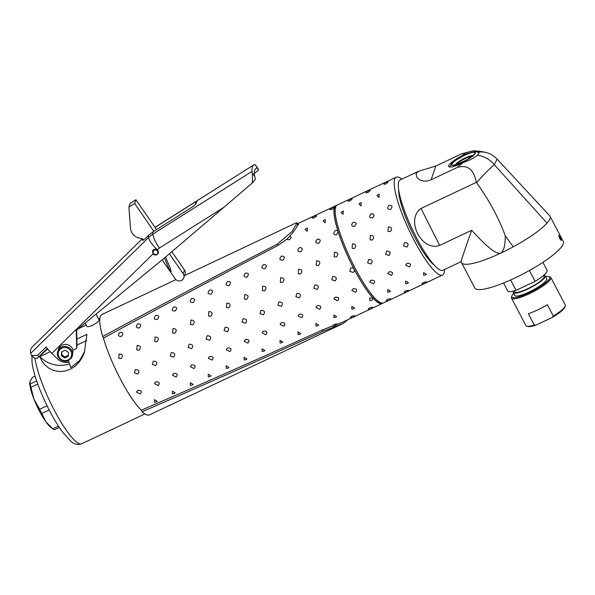 <?xml version="1.0" encoding="UTF-8"?>
<svg xmlns="http://www.w3.org/2000/svg" width="595" height="595" viewBox="0 0 595 595"><rect width="100%" height="100%" fill="white"/><g stroke="black" fill="none" stroke-linecap="round" stroke-linejoin="round"><path stroke-width="0.89" d="M175.904 279.613L101.879 314.547A55.521 11.275 64.7 0 0 102.638 336.554C156.351 307.451 214.617 276.615 277.441 244.039L292.145 231.403L297.046 222.887L295.938 222.976L184.591 275.522M162.115 259.874L162.688 260.699A1.391 1.331 18.8 0 1 163.618 262.053L175.198 278.802A4.857 4.656 18.8 0 0 180.471 280.818L182.256 279.97A4.857 4.656 18.8 0 0 183.796 277.843L185.075 274.087A4.857 4.656 -161.2 0 0 184.48 269.989L171.851 251.722M102.638 336.554L103.456 338.109A54.13 10.993 64.7 0 0 141.298 410.178L142.116 411.733A55.521 11.275 64.7 0 0 149.271 414.968L343.33 323.397L323.226 331.244C258.699 360.57 198.328 387.404 142.116 411.733M286.731 239.257L289.497 236.52C291.766 236.721 291.676 237.807 289.207 239.785L286.731 239.257L278.14 245.371C215.018 278.163 156.79 309.08 103.456 338.109M297.307 225.691L297.716 224.493C298.965 224.174 298.831 224.575 297.307 225.691C296.169 228.287 293.566 231.901 289.497 236.52M297.054 222.887L297.731 224.315M156.552 229.588L135.905 199.727L130.164 203.356L128.884 207.112L130.491 228.205A11.104 10.643 -161.2 0 0 139.446 238.141L142.629 238.811L143.544 240.127M184.48 269.989L183.201 273.745A4.857 4.656 18.8 0 1 183.796 277.843M183.201 273.745L169.411 253.797M153.852 231.291L134.626 203.483L128.884 207.112M171.1 271.655L170.497 271.58L169.411 269.892L170.691 269.357L171.1 271.655M336.666 205.409A54.13 10.993 64.7 0 0 336.011 205.602A54.13 10.993 64.7 0 0 334.457 207.603L332.04 209.403L330.054 209.648A4.165 4.165 0 0 1 334.33 207.417L334.457 207.603A54.13 10.993 64.7 0 0 338.153 231.708L336.629 234.854C333.297 234.794 332.858 233.411 335.297 230.704C336.688 230.191 337.633 230.525 338.153 231.708A54.13 10.993 64.7 0 0 354.122 269.193C354.709 270.599 354.36 271.684 353.088 272.458L349.696 271.283L350.738 267.988C352.166 267.497 353.289 267.899 354.122 269.193A54.13 10.993 64.7 0 0 373.013 298.11A54.13 10.993 64.7 0 0 382.213 303.517A54.13 10.993 64.7 0 0 382.778 303.13M316.518 216.074L314.093 217.867L312.107 218.112A4.165 4.165 0 0 1 316.384 215.881L316.518 216.074M141.298 410.178C197.228 386.096 257.635 359.335 322.527 329.913L332.3 326.045L333.802 324.729C336.748 323.658 337.425 323.687 335.84 324.803M336.465 324.58L342.876 322.074L382.213 303.517M297.455 224.33A4.165 4.165 0 0 1 298.445 224.352L298.571 224.546M372.559 299.716A4.165 4.165 0 0 1 369.785 300.631L369.785 298.013L373.013 298.11L372.559 299.716L371.786 300.192M121.149 358.592L118.799 358.383L119.156 353.928C122.659 354.129 123.321 355.684 121.149 358.592M139.089 350.128L136.746 349.912L137.103 345.457C140.606 345.658 141.268 347.212 139.089 350.128M157.035 341.656L154.685 341.448L155.05 336.993C158.553 337.194 159.215 338.748 157.035 341.656M174.982 333.193L172.632 332.977L172.996 328.522C176.499 328.723 177.161 330.277 174.982 333.193M192.929 324.721L190.579 324.513L190.943 320.058C194.446 320.259 195.108 321.813 192.929 324.721M210.875 316.25L208.525 316.042L208.882 311.587C212.385 311.787 213.055 313.342 210.875 316.25M228.815 307.786L226.472 307.578L226.829 303.123C230.332 303.324 230.994 304.878 228.815 307.786M246.761 299.315L244.411 299.107L244.776 294.651C248.279 294.852 248.941 296.407 246.761 299.315M264.708 290.851L262.358 290.635L262.722 286.18C266.225 286.381 266.887 287.943 264.708 290.851M282.655 282.38L280.305 282.171L280.669 277.716C284.172 277.917 284.834 279.471 282.655 282.38M300.601 273.916L298.251 273.7L298.608 269.245C302.119 269.446 302.781 271 300.601 273.916M318.548 265.444L316.198 265.236L316.555 260.781C320.058 260.982 320.72 262.536 318.548 265.444M336.487 256.973L334.145 256.765L334.502 252.31C338.005 252.511 338.667 254.065 336.487 256.973M307.154 231.321L305.168 229.484A4.165 4.165 0 0 1 307.414 228.056L307.154 231.321M306.693 228.316L307.414 228.056M325.101 222.85L323.115 221.02A4.165 4.165 0 0 1 325.361 219.592L325.101 222.85M324.639 219.853L325.361 219.592M350.254 317.581L351.749 316.265L354.724 315.67A4.165 4.165 0 0 1 350.254 317.581M368.201 309.11L369.696 307.793L372.671 307.199A4.165 4.165 0 0 1 368.201 309.11M140.175 393.957L136.5 392.105L137.824 390.357C141.469 390.246 142.257 391.443 140.175 393.957M158.121 385.486L154.447 383.641L155.764 381.886C159.415 381.774 160.196 382.979 158.121 385.486M176.06 377.014L172.394 375.17L173.71 373.422C177.362 373.31 178.143 374.508 176.06 377.014M194.007 368.55L190.34 366.699L191.657 364.951C195.309 364.839 196.09 366.044 194.007 368.55M211.954 360.079L208.287 358.235L209.604 356.487C213.248 356.375 214.036 357.573 211.954 360.079M229.901 351.615L226.226 349.763L227.55 348.016C231.195 347.904 231.983 349.101 229.901 351.615M247.847 343.144L244.173 341.299L245.497 339.544C249.141 339.44 249.922 340.637 247.847 343.144M265.787 334.68L262.12 332.828L263.436 331.08C267.088 330.969 267.869 332.166 265.787 334.68M283.733 326.209L280.067 324.364L281.383 322.609C285.035 322.497 285.816 323.702 283.733 326.209M301.68 317.745L298.013 315.893L299.33 314.145C302.981 314.034 303.762 315.231 301.68 317.745M319.627 309.274L315.952 307.429L317.276 305.674C320.921 305.562 321.709 306.767 319.627 309.274M337.573 300.802L333.899 298.958L335.223 297.21C338.867 297.098 339.656 298.296 337.573 300.802M355.52 292.338L351.846 290.486L353.162 288.739C356.814 288.627 357.595 289.825 355.52 292.338M121.283 336.472C117.951 336.406 117.513 335.022 119.959 332.322C123.232 332.33 123.671 333.713 121.283 336.472M139.23 328.001C135.898 327.942 135.459 326.558 137.899 323.851C141.179 323.858 141.617 325.242 139.23 328.001M157.169 319.537C153.845 319.47 153.406 318.087 155.845 315.387C159.125 315.395 159.564 316.771 157.169 319.537M175.116 311.066C171.791 311.007 171.353 309.623 173.792 306.916C177.065 306.923 177.511 308.307 175.116 311.066M193.063 302.595C189.738 302.535 189.292 301.152 191.739 298.452C195.011 298.452 195.458 299.835 193.063 302.595M211.009 294.131C207.685 294.071 207.238 292.688 209.685 289.981C212.958 289.988 213.397 291.372 211.009 294.131M228.956 285.659C225.624 285.6 225.185 284.217 227.632 281.517C230.905 281.517 231.343 282.9 228.956 285.659M246.895 277.196C243.571 277.129 243.132 275.745 245.571 273.046C248.851 273.053 249.29 274.436 246.895 277.196M264.842 268.724C261.517 268.665 261.079 267.281 263.518 264.574C266.791 264.582 267.237 265.965 264.842 268.724M282.789 260.26C279.464 260.193 279.025 258.81 281.465 256.11C284.737 256.118 285.183 257.501 282.789 260.26M300.735 251.789C297.411 251.73 296.964 250.346 299.411 247.639C302.684 247.646 303.123 249.03 300.735 251.789M318.682 243.325C315.357 243.258 314.911 241.875 317.358 239.175C320.631 239.175 321.069 240.559 318.682 243.325M137.743 374.077L134.351 372.901L135.392 369.607C139.029 369.763 139.818 371.258 137.743 374.077M155.689 365.613L152.298 364.43L153.339 361.135C156.976 361.299 157.757 362.786 155.689 365.613M173.636 357.141L170.244 355.966L171.286 352.671C174.923 352.828 175.704 354.322 173.636 357.141M191.583 348.67L188.191 347.495L189.232 344.2C192.869 344.364 193.65 345.851 191.583 348.67M209.522 340.206L206.13 339.031L207.179 335.729C210.816 335.892 211.597 337.38 209.522 340.206M227.468 331.735L224.077 330.56L225.126 327.265C228.755 327.421 229.544 328.916 227.468 331.735M245.415 323.271L242.024 322.096L243.065 318.794C246.702 318.957 247.483 320.445 245.415 323.271M263.362 314.8L259.97 313.625L261.012 310.33C264.649 310.486 265.43 311.981 263.362 314.8M281.309 306.336L277.917 305.153L278.958 301.858C282.595 302.022 283.376 303.51 281.309 306.336M299.255 297.864L295.856 296.689L296.905 293.395C300.542 293.551 301.323 295.046 299.255 297.864M317.195 289.393L313.803 288.218L314.852 284.923C318.481 285.087 319.27 286.574 317.195 289.393M335.141 280.929L331.75 279.754L332.798 276.459C336.428 276.615 337.216 278.103 335.141 280.929M354.613 308.18A4.165 4.165 0 0 1 351.838 309.103L351.838 306.485L354.613 308.18L353.839 308.656M336.666 316.652A4.165 4.165 0 0 1 333.892 317.566L333.892 314.948L336.666 316.652L335.892 317.128M318.719 325.115A4.165 4.165 0 0 1 315.945 326.038L315.952 323.42L318.719 325.115L317.946 325.599M300.78 333.587A4.165 4.165 0 0 1 297.998 334.509L298.006 331.884L300.78 333.587L299.999 334.063M282.833 342.051A4.165 4.165 0 0 1 280.052 342.973L280.059 340.355L282.833 342.051L282.052 342.534M264.887 350.522A4.165 4.165 0 0 1 262.112 351.444L262.112 348.826L264.887 350.522L264.113 350.998M246.94 358.993A4.165 4.165 0 0 1 244.166 359.908L244.166 357.29L246.94 358.993L246.166 359.469M228.993 367.457A4.165 4.165 0 0 1 226.219 368.379L226.226 365.761L228.993 367.457L228.22 367.933M211.054 375.928A4.165 4.165 0 0 1 208.272 376.843L208.28 374.225L211.054 375.928L210.273 376.404M193.107 384.392A4.165 4.165 0 0 1 190.326 385.315L190.333 382.697L193.107 384.392L192.326 384.876M172.386 393.778L172.386 391.16L175.161 392.864L174.387 393.34M157.214 401.328A4.165 4.165 0 0 1 154.44 402.25L154.44 399.632L157.214 401.328L156.44 401.811M347.584 319.857L343.33 323.397M96.085 314.108L99.097 320.17C98.413 321.612 96.219 323.338 92.523 325.346C89.362 326.685 87.458 327.005 86.818 326.313L85.13 323.107M47.652 348.938L37.321 358.302L35.001 358.242L33.647 357.171M76.688 330.046L76.889 339.076L86.922 334.338L84.386 352.456L82.526 356.896L79.306 361.961L75.089 366.245L70.15 369.346L64.714 371.139L59.061 371.518L53.706 370.492L49.11 368.357L45.056 365.129L42.141 361.477L39.776 356.591L50.129 351.704M134.626 203.483L135.905 199.727M153.428 250.733A2.536 2.432 -161.2 0 0 153.056 251.834L153.012 252.377A2.402 2.298 18.8 0 1 153.674 250.964L153.332 250.636A2.64 2.529 18.8 0 1 157.459 253.842A2.64 2.529 18.8 0 1 153.012 252.377M157.459 253.842L157.749 253.388A2.774 2.663 -161.2 0 0 153.413 250.019L153.332 250.636M153.413 250.019L153.555 249.603M142.763 239.004A59.686 15.366 -134.5 0 0 142.458 240.387L144.317 239.45L148.393 235.449L148.512 237.531L30.665 353.4A13.878 3.57 45.5 0 0 31.029 354.687L31.557 355.446L37.507 355.431L46.113 346.967A13.878 3.57 45.5 0 0 51.847 353.415L58.05 359.321A11.104 10.643 -161.2 0 0 68.908 362.11M373.013 298.11A3.332 0.677 -115.3 0 1 372.753 297.79A2.581 1.383 162.3 0 1 373.243 298.326A3.332 0.677 -115.3 0 1 373.013 298.11M338.153 231.708A3.332 0.677 -115.3 0 1 338.012 231.224A2.581 2.112 -42.5 0 1 338.339 232.251A3.332 0.677 -115.3 0 1 338.153 231.708M354.122 269.193A3.332 0.677 -115.3 0 1 353.839 268.628A54.078 10.978 64.7 0 0 354.419 269.736A3.332 0.677 -115.3 0 1 354.122 269.193M336.353 205.751L336.123 205.855A53.855 10.933 64.7 0 0 334.583 207.848A53.855 10.933 64.7 0 0 338.131 231.418M338.317 232.005A53.855 10.933 64.7 0 0 353.98 268.799M354.36 269.52A53.855 10.933 64.7 0 0 382.094 303.264L382.317 303.16M336.777 324.134A4.165 4.165 0 0 1 332.426 326.075L332.3 326.045M354.419 269.736A2.581 2.469 -161.2 0 0 353.839 268.628M152.737 250.473L153.027 252.198M157.958 253.001A3.057 2.923 -161.2 0 0 158.374 252.466M76.889 339.076L77.015 345.048L86.662 340.496M39.776 356.591A27.764 26.604 -161.2 0 0 69.489 363.887M84.721 351.422L79.41 360.801L70.768 367.621A47.607 9.669 -115.3 0 1 68.388 360.406L70.931 358.584A7.631 7.319 -161.2 0 0 61.538 347.205A7.631 7.319 -161.2 0 0 60.05 359.268A7.631 7.319 -161.2 0 0 68.41 360.481M80.451 327.733L80.429 326.967M47.206 348.395L37.321 358.302M68.499 360.458C64.394 363.567 55.164 358.026 57.789 351.362L58.474 349.339A7.631 7.319 18.8 0 1 73.066 350.15L76.681 348.439L77.015 345.048M76.681 348.439L76.301 330.999A1.391 1.331 18.8 0 1 76.77 329.972L166.34 256.408A55.521 53.208 -161.2 0 0 167.061 255.805L252.168 183.119C252.563 178.924 252.578 175.495 252.213 172.833A13.878 3.139 -122.3 0 1 251.983 171.449A59.686 13.492 -122.3 0 1 253.916 164.815A59.686 13.492 -122.3 0 1 254.31 164.599A13.878 3.139 -122.3 0 1 255.024 164.577L258.617 169.374M80.831 326.64L80.853 327.54M196.923 201.14L196.9 201.229A59.686 13.492 57.7 0 0 196.053 203.706L193.665 206.13L152.766 231.976L148.393 235.449M258.609 169.367L258.2 170.267L258.609 169.367L258.379 169.739L258.609 169.367L257.665 168.392A9.713 2.194 57.7 0 0 256.49 168.102A55.521 12.547 57.7 0 0 256.118 168.303A55.521 12.547 57.7 0 0 254.318 174.476A9.713 2.194 57.7 0 0 254.846 176.648L255.285 179.392L252.168 183.119M155.05 227.416L195.026 202.151L196.06 203.646M254.95 179.802L255.285 179.392M254.281 173.509L258.2 170.267M142.339 238.751L31.914 347.316A59.686 15.366 45.5 0 0 30.665 353.4M157.229 249.796A3.057 2.923 18.8 0 1 155.942 254.965A3.057 2.923 18.8 0 1 153.041 253.916L152.484 251.023L153.183 249.907L155.302 249.097L157.258 249.766A13.581 13.016 18.8 0 1 159.415 248.063L224.308 207.045M73.066 350.15L72.412 355.773L70.931 358.584M251.983 171.449L152.826 234.118L148.512 237.531A13.878 3.57 45.5 0 0 157.258 249.766M159.415 248.063A13.878 3.139 -122.3 0 1 152.826 234.118L152.766 231.976M196.9 201.229L195.026 202.151M401.833 179.14A54.13 10.993 64.7 0 0 396.233 177.184L337.239 205.022A54.13 10.993 64.7 0 0 350.396 258.669A54.13 10.993 64.7 0 0 383.44 302.937L442.442 275.091A54.13 10.993 64.7 0 0 444.487 269.528M35.098 376.1L32.547 377.297L29.981 381.328L30.256 384.013L36.682 380.986M37.768 384.065L30.977 387.263L33.885 398.94L39.627 409.271L47.065 405.76M49.206 410.022L41.843 413.495L45.889 421.81L52.776 428.787L58.459 426.109M59.299 427.389L54.279 429.761A29.148 5.92 64.7 0 1 53.096 429.04A29.148 5.92 64.7 0 1 52.776 428.787M396.233 177.184A54.13 10.993 64.7 0 0 409.397 230.83A54.13 10.993 64.7 0 0 442.442 275.091M354.434 248.509L352.084 248.301L352.448 243.846C355.951 244.047 356.613 245.601 354.434 248.509M372.381 240.038L370.031 239.83L370.395 235.375C373.898 235.575 374.56 237.13 372.381 240.038M343.04 214.379L341.061 212.549A4.165 4.165 0 0 1 343.308 211.121L343.04 214.379M342.586 211.381L343.308 211.121M360.987 205.915L359.008 204.085A4.165 4.165 0 0 1 361.254 202.65L360.987 205.915M360.525 202.91L361.254 202.65M386.148 300.646L387.643 299.33L390.61 298.727A4.165 4.165 0 0 1 386.148 300.646M404.094 292.175L405.582 290.858L408.557 290.263A4.165 4.165 0 0 1 404.094 292.175M390.327 231.574L387.977 231.358L388.342 226.903C391.845 227.104 392.507 228.666 390.327 231.574M378.933 197.443L376.955 195.614A4.165 4.165 0 0 1 379.193 194.186L378.933 197.443M378.472 194.446L379.193 194.186M422.041 283.711L423.528 282.387L426.503 281.792A4.165 4.165 0 0 1 422.041 283.711M373.459 283.867L369.793 282.023L371.109 280.267C374.761 280.163 375.542 281.361 373.459 283.867M391.406 275.403L387.739 273.551L389.056 271.803C392.707 271.692 393.488 272.889 391.406 275.403M409.353 266.932L405.686 265.087L407.002 263.332C410.647 263.221 411.435 264.425 409.353 266.932M349.986 200.932L348.001 201.177A4.165 4.165 0 0 1 352.277 198.946L349.986 200.932M367.926 192.468L365.947 192.713A4.165 4.165 0 0 1 370.224 190.482L367.926 192.468M354.568 226.383C351.243 226.323 350.805 224.94 353.244 222.24C356.524 222.24 356.963 223.623 354.568 226.383M372.515 217.919C369.19 217.852 368.751 216.476 371.191 213.769C374.463 213.776 374.909 215.159 372.515 217.919M390.506 291.245A4.165 4.165 0 0 1 387.724 292.167L387.732 289.549L390.506 291.245L389.725 291.721M408.453 282.781A4.165 4.165 0 0 1 405.671 283.696L405.678 281.078L408.453 282.781L407.672 283.257M426.392 274.31A4.165 4.165 0 0 1 423.618 275.232L423.625 272.614L426.392 274.31L425.618 274.786M390.461 209.447C387.137 209.388 386.69 208.005 389.137 205.297C392.41 205.305 392.856 206.688 390.461 209.447M385.872 183.996L383.894 184.242A4.165 4.165 0 0 1 388.171 182.011L385.872 183.996M371.035 263.994L367.643 262.819L368.684 259.517C372.321 259.68 373.102 261.168 371.035 263.994M388.981 255.523L385.59 254.348L386.631 251.053C390.268 251.209 391.049 252.704 388.981 255.523M406.921 247.059L403.529 245.884L404.578 242.582C408.215 242.745 408.996 244.233 406.921 247.059M61.583 351.876L65.13 350.202L68.484 352.374L68.291 356.226L64.743 357.9L61.389 355.728L61.583 351.876M30.256 384.013A29.148 5.92 64.7 0 0 30.977 387.263M39.627 409.271A29.148 5.92 64.7 0 0 41.843 413.495M53.096 429.04L50.753 427.277A26.373 5.355 -115.3 0 1 45.889 421.81A26.373 5.355 -115.3 0 1 33.885 398.94A26.373 5.355 -115.3 0 1 29.75 382.764L29.765 382.399M398.724 189.931A44.417 9.022 64.7 0 0 411.182 229.99A44.417 9.022 64.7 0 0 434.179 265.065M61.887 351.734L61.716 354.754L65.071 356.926L68.336 355.364M65.071 356.926L64.743 357.9M61.716 354.754L61.389 355.728M476.788 151.822L478.492 152.119A22.208 21.346 -72 0 1 487.484 152.952C485.319 152.089 478.529 150.81 472.824 150.84L461.772 153.778L435.785 166.042L418.389 171.338L400.227 179.906A49.973 10.145 64.7 0 0 416.946 238.61A49.973 10.145 64.7 0 0 442.873 270.286L460.999 261.733L461.541 262.707A49.973 10.041 152.3 0 1 461.519 262.663L474.788 287.943A49.973 10.041 -27.7 0 0 523.704 273.603A49.973 10.041 -27.7 0 0 563.279 241.488L550.003 216.208A49.973 10.041 152.3 0 1 547.006 223.11A49.973 10.041 152.3 0 1 513.991 246.419A49.973 10.041 152.3 0 1 513.254 246.821A49.973 10.041 152.3 0 1 511.745 247.632A49.973 10.041 152.3 0 1 501.154 252.949A49.973 10.041 152.3 0 1 475.717 262.722A49.973 10.041 152.3 0 1 461.541 262.707M471.723 230.265L439.608 245.415C421.513 251.923 405.173 219.376 421.044 208.451L476.327 182.368L476.573 182.732C489.194 200.314 498.744 217.978 505.237 235.717C505.378 244.426 504.024 250.175 501.154 252.949C497.189 255.233 487.379 247.669 471.723 230.265C464.807 249.238 459.236 266.843 461.512 260.312M418.389 171.338L416.002 173.636L417.14 177.801L419.683 179.869L423.722 181.118L427.277 181.006L431.107 179.787L457.101 167.515C467.425 164.324 473.828 169.278 476.327 182.368M478.908 152.461L478.492 152.119C479.414 152.528 479.042 153.607 477.391 155.355C474.096 157.913 469.165 160.442 462.59 162.933A16.66 3.347 152.3 0 1 448.667 166.518A16.66 3.347 152.3 0 1 449.024 165.031A16.66 3.347 152.3 0 1 465.662 153.941L473.702 151.874M476.573 182.732C482.776 175.532 488.696 169.516 494.319 164.674L497.13 159.118C493.701 155.764 490.488 153.711 487.491 152.952A22.208 21.346 -72 0 1 487.491 152.952A22.208 21.346 -72 0 1 487.982 153.116M477.391 155.355A22.208 17.813 46.3 0 1 494.319 164.674L547.006 223.11M497.13 159.118L549.676 215.754A49.973 10.041 152.3 0 1 550.003 216.208M561.308 240.328A2.774 0.565 -115.3 0 0 561.382 240.224L560.401 239.584L558.921 235.315A2.774 0.565 -115.3 0 1 561.003 238.439L561.033 238.528A2.774 0.565 -115.3 0 1 561.382 240.224L561.308 240.328A2.774 0.565 -115.3 0 1 560.497 239.621L560.453 239.554A2.774 0.565 -115.3 0 1 558.861 235.404L558.876 235.367A2.774 0.565 -115.3 0 1 558.936 235.308L558.936 235.308M513.254 246.821L505.237 235.717M529.409 270.517L535.106 281.368L516.066 290.353A22.208 4.463 152.3 0 1 507.714 290.933L503.548 283.004M516.066 290.353L510.622 279.985M542.878 262.358L547.043 270.286A22.208 4.463 152.3 0 1 535.106 281.368M543.495 275.478L544.023 276.474A16.66 3.347 152.3 0 1 530.829 287.184A16.66 3.347 152.3 0 1 514.526 291.959L513.998 290.962M543.77 275.24A18.043 3.63 152.3 0 1 545.251 275.827A18.043 3.63 152.3 0 1 530.956 287.43A18.043 3.63 152.3 0 1 513.299 292.606A18.043 3.63 152.3 0 1 513.649 291.052M513.299 292.606L514.816 295.492A18.043 3.63 -27.7 0 0 530.799 291.171A18.043 3.63 -27.7 0 0 546.768 279.568A18.043 3.63 -27.7 0 0 546.768 278.72L545.251 275.827M513.745 293.454A21.375 4.299 -27.7 0 0 511.856 296.05A21.375 4.299 -27.7 0 0 532.785 290.91A21.375 4.299 -27.7 0 0 548.902 276.601A21.375 4.299 -27.7 0 0 545.697 276.682M511.856 296.05L511.499 297.121A22.208 4.463 -27.7 0 0 511.507 298.154A22.208 4.463 -27.7 0 0 533.246 291.781A22.208 4.463 -27.7 0 0 550.829 277.508A22.208 4.463 -27.7 0 0 549.988 276.913L548.902 276.601M511.507 298.154L525.913 325.599A22.208 4.463 -27.7 0 0 526.761 326.194A22.208 4.463 -27.7 0 0 534.265 325.026L528.323 313.706A22.208 4.463 -27.7 0 0 547.37 304.722L553.313 316.042A22.208 4.463 -27.7 0 0 565.25 305.986A22.208 4.463 -27.7 0 0 565.243 304.952L550.829 277.508M553.313 316.042L552.056 317.537L536.281 324.974L534.265 325.026M552.056 317.537A21.375 4.299 -27.7 0 0 564.893 307.057L565.25 305.986M526.761 326.194L527.847 326.506A21.375 4.299 -27.7 0 0 536.281 324.974M278.14 245.371L277.441 244.039M323.226 331.244L322.527 329.913M144.897 413.964L81.708 443.781A52.747 10.71 -115.3 0 1 56.175 413.763A52.747 10.71 -115.3 0 1 35.001 358.242M38.801 356.658L37.507 355.431M76.301 330.999L76.584 330.166M256.49 168.102L255.783 168.556M51.847 353.415L153.041 253.916M252.213 172.833L254.846 176.648M255.024 164.577L257.665 168.392M61.835 348.149A6.798 6.515 18.8 0 1 71.698 354.538A6.798 6.515 18.8 0 1 61.27 359.462A6.798 6.515 18.8 0 1 61.835 348.149M461.772 153.778L465.662 153.941M421.044 208.451L439.608 245.415M462.59 162.933L457.101 167.515M431.107 179.787L435.785 166.042M465.216 154.901A13.328 2.678 152.3 0 1 472.668 156.046A13.328 2.678 152.3 0 1 452.356 165.373A13.328 2.678 152.3 0 1 465.216 154.901M452.022 164.004A12.941 2.603 -27.7 0 0 467.596 159.415A12.941 2.603 -27.7 0 0 470.623 152.9A12.941 2.603 -27.7 0 0 452.022 164.004M472.646 155.704A9.862 1.978 -27.7 0 0 463.557 158.746A9.862 1.978 -27.7 0 0 455.681 164.555A9.862 1.978 -27.7 0 0 455.644 164.629M456.596 164.391A9.215 1.852 152.3 0 1 463.691 159.304A9.215 1.852 152.3 0 1 471.909 156.351M297.515 223.765L336.011 205.602M99.878 318.563L98.71 319.113M86.149 325.041L78.228 328.782M153.175 251.261L153.376 250.681M158.181 252.749L158.374 251.811M172.379 393.786A4.165 4.165 0 0 0 175.161 392.864M33.982 357.751L31.557 355.446M81.708 443.781C77.64 445.075 74.078 444.279 71.013 441.401L62.445 431.911C56.793 424.131 51.23 414.522 45.77 403.083C38.266 387.114 33.692 373.734 32.048 362.95L31.899 355.773M164.428 257.977L169.411 269.892M165.544 257.055L170.691 269.357M154.99 227.335L253.916 164.815M478.975 152.967L477.257 151.948L474.118 151.807L465.342 154.767L455.368 160.449L451.605 163.618L449.768 167.046M455.733 165.284L454.639 164.77L457.83 164.004L467.261 159.527L473.33 154.96L473.129 156.15M152.714 250.904L153.123 251.44"/></g></svg>
